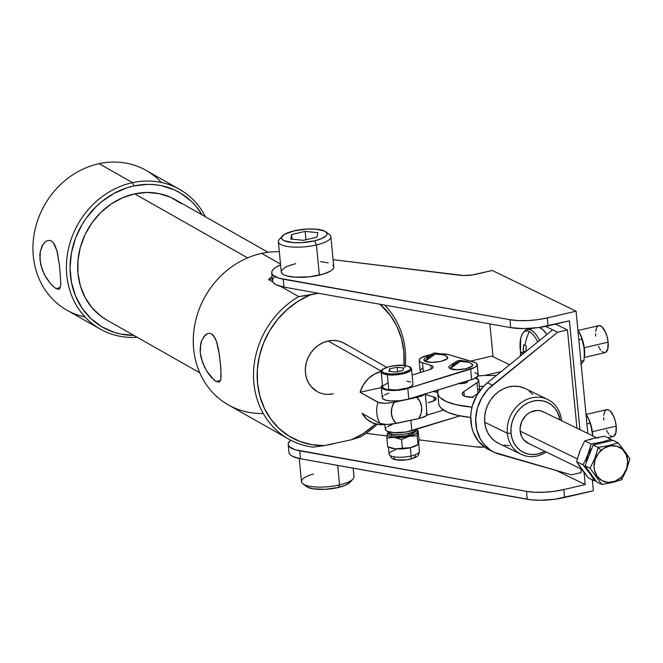 <?xml version="1.0" encoding="UTF-8"?>
<svg xmlns="http://www.w3.org/2000/svg" width="663" height="663" viewBox="0 0 663 663"><rect width="100%" height="100%" fill="white"/><g stroke="black" fill="none" stroke-linecap="round" stroke-linejoin="round"><path stroke-width="0.99" d="M381.266 371.131L328.135 340.997L381.266 371.131M381.681 371.363L374.578 374.023L368.28 378.664L363.307 384.905L360.084 392.214L381.308 387.615L360.084 392.214L379.137 402.814L384.979 403.411L394.236 402.3L391.85 407.828L391.394 413.695L392.935 419.14L396.267 423.425L418.825 418.544L421.212 413.016L421.668 407.148L420.127 401.712L416.795 397.419L394.236 402.3L420.798 396.35L423.765 395.024L425.024 393.598L423.765 395.024L416.795 397.419A16.616 14.727 -60.4 0 1 418.825 418.544L391.742 424.204L384.813 424.494L379.965 423.458L387.026 424.535L396.267 423.425A16.616 14.727 -60.4 0 1 394.236 402.3L384.979 403.411L377.935 402.333A27.697 24.548 119.6 0 0 379.965 423.458L362.122 413.339L366.589 418.983L372.531 422.853L379.451 424.635L384.863 424.519A27.697 24.548 -60.4 0 1 370.559 421.867A27.697 24.548 -60.4 0 1 362.122 413.339L379.965 423.458A27.697 24.548 -60.4 0 1 377.935 402.333L360.084 392.214A27.697 24.548 -60.4 0 1 381.192 371.471M425.406 393.897L427.03 414.856L424.502 416.836L418.825 418.544L425.812 416.14L427.063 414.715L426.201 413.455M437.688 392.148A5.536 1.591 174.5 0 1 433.461 391.419A5.536 1.591 -5.5 0 0 437.688 392.148M388.427 432.069A13.848 3.978 -5.5 0 0 408.342 433.411A13.848 3.978 174.5 0 1 388.427 432.069M407.355 435.45A2.768 1.127 -103.2 0 0 407.745 435.5A2.768 1.127 -103.2 0 0 408.342 433.411A2.768 1.127 76.8 0 1 407.745 435.5A2.768 1.127 76.8 0 1 407.355 435.45M417.358 444.931L417.358 444.931A15.232 4.376 174.5 0 1 410.314 447.716L411.11 455.987A15.232 4.376 -5.5 0 0 419.439 451.205L418.635 442.934A15.232 4.376 174.5 0 1 418.618 443.298L418.983 439.428L418.146 430.668L417.16 435.823L418.005 444.583L418.618 443.298L418.005 444.583L417.16 435.823L409.22 436.353L401.521 439.486L394.071 437.447L386.869 438.003L387.068 435.268M419.339 450.823A15.232 4.376 174.5 0 1 411.11 455.987A4.343 1.774 76.8 0 1 410.182 459.26A4.343 1.774 76.8 0 1 409.56 459.177L407.571 459.575M387.167 434.522L388.841 436.213L394.071 437.447L405.483 437.066L415.071 434.323L416.787 433.138L418.146 430.668L418.983 439.428L418.618 443.298M389.463 447.45L390.739 447.906A15.232 4.376 -5.5 0 0 395.165 448.801L387.714 446.763L386.869 438.003L387.714 446.763L391.427 448.08L395.165 448.801L402.366 448.246L401.521 439.486L402.366 448.246L410.314 447.716L418.005 444.583L412.295 447.16L408.325 448.089L395.165 448.801A15.232 4.376 -5.5 0 0 410.314 447.716A15.232 4.376 -5.5 0 0 416.646 445.412L418.104 444.541M387.233 434.124L387.847 432.848L387.233 434.124A15.232 4.376 174.5 0 1 388.501 432.491L387.233 434.124L386.869 438.003L394.071 437.447A15.232 4.376 174.5 0 1 387.233 434.124M417.524 431.945L417.234 430.826L415.9 429.848A15.232 4.376 174.5 0 1 417.524 431.945A15.232 4.376 174.5 0 1 409.22 436.353L417.16 435.823L417.524 431.945M405.333 435.856L398.935 436.378L393.689 435.773M391.75 434.829L391.377 434.248M413.38 431.828L412.858 433.113L409.179 434.953M418.146 430.668L415.908 429.806M409.22 436.353A15.232 4.376 174.5 0 1 394.071 437.447L401.521 439.486L409.22 436.353M390.292 447.732L390.292 447.732A15.232 4.376 174.5 0 0 395.165 448.801A15.232 4.376 174.5 0 0 410.314 447.716L411.11 455.987A15.232 4.376 174.5 0 1 389.206 454.503A15.232 4.376 174.5 0 1 395.612 449.821M393.897 457.371L393.847 457.992M394.22 458.572L396.126 459.492M397.593 459.815L405.483 459.865M412.892 458.125L414.972 456.873L415.486 455.614M410.182 459.26A4.343 1.774 -103.2 0 0 411.11 455.987A15.232 4.376 -5.5 0 1 389.106 454.13L388.427 447.053M384.863 424.494L385.327 429.351A16.616 4.774 -5.5 0 0 394.717 432.707A16.616 4.774 -5.5 0 0 411.864 430.693L459.956 415.892L406.054 432.027L393.507 432.632L386.985 431.165L385.352 429.5M385.476 428.547L386.231 427.569M387.59 426.591L391.874 424.817M428.149 402.772L434.605 400.477L436.097 398.538L433.884 396.996L425.762 394.609L433.884 396.996L434.232 400.684L433.884 396.996A11.08 3.182 174.5 0 1 436.113 398.637A11.08 3.182 174.5 0 1 431.746 401.662L428.149 402.772M443.53 410.074L426.856 415.204L443.53 410.074M433.403 391.361L437.986 392.131M411.864 430.693L410.861 420.267L411.864 430.693M415.883 429.458A13.848 3.978 174.5 0 1 408.342 433.411A13.848 3.978 -5.5 0 0 415.751 429.806M460.221 361.393L450.127 368.62C456.343 372.109 478.752 366.854 471.227 363.672L472.462 364.849L471.899 366.225L466.006 368.736L456.981 369.722L450.127 368.62A16.616 14.404 -64.1 0 1 460.221 361.393A16.616 14.404 -64.1 0 1 469.006 362.288L460.221 361.393M435.235 354.042L425.14 361.269C431.356 364.758 453.765 359.503 446.24 356.321L447.475 357.498L446.92 358.874L441.019 361.385L431.994 362.371L425.14 361.269A16.616 14.404 -64.1 0 1 435.235 354.042A16.616 14.404 -64.1 0 1 444.019 354.937L435.235 354.042M381.25 371.363A15.232 4.376 -5.5 0 0 387.333 374.777A15.232 4.376 174.5 0 1 381.192 371.91L382.642 386.96A15.232 4.376 -5.5 0 0 388.783 389.836L387.333 374.777A0.829 0.489 -82.8 0 1 387.747 373.75A14.404 4.135 174.5 0 1 384.747 368.205A14.404 4.135 174.5 0 1 404.803 365.562A0.829 0.489 -82.8 0 1 405.292 366.73A0.829 0.489 -82.8 0 1 404.463 366.888M382.302 397.808L382.808 398.695L385.634 400.129L390.457 400.941L399.806 400.767L408.814 399.002L474.07 378.797L478.089 375.913L477.708 374.081L474.882 372.647M422.422 368.197L420.317 370.153M420.185 371.098L421.08 372.316A16.616 4.774 -5.5 0 1 420.168 370.949L419.149 360.39A16.616 4.774 174.5 0 1 429.657 354.862L421.411 357.63L419.298 359.586L419.173 360.539L420.806 362.205L431.961 365.736L433.047 366.854L432.458 368.139L428.696 369.971L412.104 375.084L428.696 369.971A11.08 3.182 174.5 0 0 433.063 366.954A11.08 3.182 174.5 0 0 430.826 365.305L431.182 368.993L430.826 365.305L422.497 362.852A16.616 4.774 174.5 0 1 419.149 360.39M388.825 393.126L384.54 394.899M383.181 395.877L382.427 396.855M389.72 368.827L389.968 371.404L389.72 368.827L397.195 367.227L403.75 368.056L402.831 370.484L403.75 368.056L397.195 367.227L389.72 368.827L388.8 371.255L389.72 368.827M395.355 372.084L388.8 371.255L395.355 372.084L402.831 370.484L395.355 372.084M397.618 371.603L397.195 367.227L397.618 371.603M405.159 365.611A0.829 0.489 97.2 0 0 404.803 365.562L396.963 365.446L388.891 366.747L383.305 369.026L382.36 369.879L382.095 371.52L383.985 372.879L390.159 373.957L395.596 373.866L403.668 372.565L409.253 370.286L410.604 368.587L410.463 367.791L408.574 366.432L404.803 365.562A14.404 4.135 174.5 0 1 407.811 371.106A14.404 4.135 174.5 0 1 387.747 373.75A0.829 0.489 97.2 0 0 387.333 374.777A15.232 4.376 -5.5 0 0 402.532 373.915A15.232 4.376 -5.5 0 0 411.458 369.531M411.516 368.984A15.232 4.376 174.5 0 1 403.369 373.725A15.232 4.376 174.5 0 1 387.333 374.777L388.783 389.836A15.232 4.376 -5.5 0 0 404.82 388.783A15.232 4.376 -5.5 0 0 412.966 384.043L411.516 368.984C411.624 367.501 409.444 366.349 404.985 365.528C392.886 363.614 377.695 370.186 381.192 371.91M446.24 356.321A16.616 14.404 -64.1 0 0 444.019 354.937C432.997 352.459 435.384 351.282 424.303 358.882A11.868 3.414 -5.5 0 0 425.14 361.269L423.955 359.412L425.397 358.02L428.406 356.735M471.227 363.672A16.616 14.404 -64.1 0 0 469.006 362.288C457.984 359.81 460.371 358.633 449.29 366.233A11.868 3.414 -5.5 0 0 450.127 368.62L448.892 367.443L449.448 366.067M381.258 387.093L382.278 397.659A16.616 4.774 -5.5 0 0 391.659 401.024A16.616 4.774 -5.5 0 0 408.814 399.002L407.795 388.443A16.616 4.774 174.5 0 1 390.648 390.457A16.616 4.774 174.5 0 1 381.258 387.093A16.616 4.774 174.5 0 1 382.46 385.062L381.283 387.242L381.797 388.128L384.615 389.562L392.388 390.515L401.993 389.769L407.795 388.443L474.957 367.31L477.07 365.354L476.689 363.515L475.562 362.736L448.884 354.73L440.862 353.785A16.616 4.774 174.5 0 1 448.884 354.73L473.863 362.081A16.616 4.774 174.5 0 1 477.219 364.551A16.616 4.774 174.5 0 1 470.672 369.084L471.691 379.65L408.814 399.002L407.795 388.443L470.672 369.084L471.691 379.65A16.616 4.774 -5.5 0 0 478.238 375.117L477.219 364.551M451.718 364.7L453.393 364.086M412.958 384.374L411.524 386.164L408.002 387.855L397.079 389.96L386.579 389.446L383.529 388.245L382.65 386.628M383.081 385.742L387.598 383.148M406.825 381.167L410.803 382.087M423.342 371.62L422.497 362.852L423.342 371.62M433.428 391.385L438.069 392.131M464.688 383.197L464.556 381.847L464.688 383.197M577.291 458.887L520.157 431.124L577.291 458.887M330.895 444.367L326.146 445.221A15.232 4.376 -5.5 0 0 330.895 444.367A15.232 4.376 -5.5 0 0 333.771 443.572L330.895 444.367M528.825 443.547A17.453 15.125 -64.1 0 1 528.046 443.199A17.453 15.125 -64.1 0 1 520.157 431.141L521.947 437.232L523.662 439.776L528.825 443.547M507.344 433.254A30.465 26.404 -64.1 0 1 519.469 404.04A30.465 26.404 -64.1 0 1 547.737 399.491A30.465 26.404 -64.1 0 1 561.511 420.549A30.465 26.404 115.9 0 0 531.627 397.85A30.465 26.404 115.9 0 0 507.344 433.254L511.049 433.279A27.697 24.009 -64.1 0 1 532.306 401.306A27.697 24.009 -64.1 0 1 560.069 419.986L557.442 412.063L554.732 408.027L551.284 404.745L547.232 402.342L542.74 400.9L537.975 400.477L533.127 401.098L528.37 402.731L523.894 405.317L519.875 408.756L516.46 412.916L513.784 417.632L511.944 422.737L511.024 428.016L511.049 433.279L507.344 433.254A30.465 26.404 115.9 0 0 546.295 452.033A30.465 26.404 -64.1 0 1 521.11 454.304A30.465 26.404 -64.1 0 1 507.344 433.254L484.719 422.265L507.344 433.254M547.737 399.491L525.121 388.501A30.465 26.404 115.9 0 0 496.852 393.051A30.465 26.404 115.9 0 0 484.719 422.265L484.694 416.472L485.714 410.662L487.728 405.052L490.678 399.864L494.432 395.289L498.858 391.501L503.781 388.659L509.01 386.861L514.347 386.181L519.585 386.645L524.524 388.228M525.784 351.274L525.767 351.663A44.222 38.33 -64.1 0 1 526.339 345.945L525.784 351.274M524.98 345.307A43.567 3.274 18.4 0 0 526.339 345.945A43.567 3.274 18.4 0 1 524.98 345.307A44.322 38.413 -64.1 0 1 529.281 331.55A44.322 38.413 115.9 0 0 524.98 345.307A43.567 3.274 18.4 0 1 523.778 344.702A44.222 38.33 115.9 0 0 523.173 351.804L525.784 351.423L523.173 351.804L523.778 344.702A43.567 3.274 18.4 0 0 524.98 345.307M537.718 341.959A25.244 10.293 -103.2 0 0 529.281 331.55A25.244 10.293 -103.2 0 0 520.728 338.345L520.389 356.031M607.913 437.812L613.142 436.585A13.848 5.652 -103.2 0 0 616.2 426.127L592.382 431.712L616.2 426.127L615.852 432.947L613.532 436.461M584.401 357.456L605.062 352.608A13.848 5.652 -103.2 0 0 608.112 342.141L584.294 347.735L608.112 342.141L607.772 348.97L605.452 352.484M299.237 458.514L301.466 481.686A26.379 7.583 -5.5 0 0 339.572 484.91L337.691 465.401L339.572 484.91A26.379 7.583 174.5 0 1 302.9 483.833A26.379 7.583 174.5 0 1 313.392 474.045M302.9 483.833L306.53 486.567A22.865 6.572 -5.5 0 0 338.312 487.496L339.572 484.91L338.312 487.496L325.293 489.302L313.201 488.822L307.723 487.28L306.115 486.211M278.361 241.738L281.269 271.921A26.379 7.583 -5.5 0 0 319.367 275.145L316.466 244.962A26.379 7.583 174.5 0 1 278.361 241.738A26.379 7.583 174.5 0 1 281.551 237.611M282.405 235.987L279.355 239.36A26.379 7.583 -5.5 0 0 287.899 246.561A26.379 7.583 -5.5 0 0 316.466 244.962L314.56 240.843A22.865 6.572 174.5 0 1 289.806 242.227A22.865 6.572 174.5 0 1 282.405 235.987A22.865 6.572 174.5 0 1 294.041 230.873L284.477 234.362L281.7 237.056L281.601 238.357L282.363 239.558L283.979 240.628L293.104 242.592L301.541 242.65L314.56 240.843L321.563 238.639L325.931 236.011L326.9 234.661L327.008 233.359L324.63 231.089L315.505 229.125L307.06 229.066L294.041 230.873A22.865 6.572 174.5 0 1 325.823 231.801A22.865 6.572 174.5 0 1 314.56 240.843L316.466 244.962A26.379 7.583 -5.5 0 0 329.461 234.536L325.823 231.801M547.298 317.917L576.072 311.171L492.294 270.471L472.421 274.93L463.487 275.51L333.099 259.681L459.492 275.236A16.616 4.774 174.5 0 0 476.705 274.126L492.294 270.471L576.072 311.171L587.849 433.486L576.072 311.171L547.298 317.917A33.241 9.555 174.5 0 1 509.955 319.707L518.242 320.594L527.814 320.577L537.801 319.657L547.298 317.917L548.061 325.84L547.298 317.917M280.598 264.918L276.032 267.214L273.371 269.253L271.929 271.3L271.764 273.272L272.866 275.112L278.709 278.12L509.955 319.707L510.717 327.63L283.996 287.104L283.234 279.181A36.009 10.351 174.5 0 1 271.689 272.849A36.009 10.351 174.5 0 1 280.598 264.918M332.843 265.125L333.729 266.518L333.613 268.018L332.486 269.576L330.406 271.126L323.718 273.968L309.497 276.819L294.612 277.167L286.839 275.916L284.079 274.896L282.223 273.67L281.336 272.278L281.452 270.777L284.659 267.67L287.618 266.186L295.69 263.642M320.453 261.628L328.226 262.88M592.308 479.813L593.36 490.744L564.586 497.49L563.823 489.567L585.214 484.554L584.062 472.595L585.214 484.554L556.472 470.597L585.214 484.554L563.823 489.567A33.241 9.555 174.5 0 1 526.488 491.358L527.251 499.28L300.53 458.763L299.767 450.84A36.009 10.351 174.5 0 1 288.214 444.5A36.009 10.351 174.5 0 1 290.684 440.199L288.463 442.95L288.289 444.931L289.399 446.771L295.242 449.779L526.488 491.358L527.251 499.28A33.241 9.555 -5.5 0 0 564.586 497.49L563.823 489.567L554.334 491.308L544.34 492.228L534.768 492.244L526.488 491.358L299.767 450.84L300.53 458.763L531.179 499.836L540.212 500.275L555.097 499.231L593.36 490.744L592.308 479.813M579.926 429.632L569.442 320.826L538.563 327.58L523.679 328.624L510.717 327.63A33.241 9.555 -5.5 0 0 548.061 325.84L569.442 320.826L579.926 429.632M489.882 323.9L493.048 356.711L509.623 364.766L491.805 356.106L493.048 356.711L489.882 323.9M484.479 447.053A16.616 4.774 174.5 0 1 476.026 446.895L418.966 439.867L476.026 446.895L484.479 447.053M387.01 435.939L366.075 433.362L387.01 435.939M271.689 272.849L272.452 280.772A36.009 10.351 -5.5 0 0 283.996 287.104L283.234 279.181L509.955 319.707L510.717 327.63L283.996 287.104L275.974 284.676L273.628 283.035L272.526 281.195L272.692 279.222L274.134 277.175M288.214 444.5L288.977 452.423A36.009 10.351 -5.5 0 0 300.53 458.763L292.507 456.326L290.162 454.694L289.051 452.854M489.551 450.053L485.333 447.658L478.214 440.945L473.266 432.152L471.741 427.171L470.713 416.521L471.236 411.06L472.446 405.648L476.788 395.372L483.426 386.479L487.454 382.766L492.427 385.178L557.633 332.246L567.478 329.942L555.47 324.099L567.478 329.942L576.943 428.182L567.478 329.942L557.633 332.246L488.399 388.891L481.761 397.783L477.418 408.068L475.686 418.941L476.714 429.583L480.41 439.188L483.186 443.365L490.305 450.069L494.523 452.473L571.365 474.849L581.211 472.545L580.854 468.824L581.211 472.545L571.365 474.849L499.073 454.172A40.443 35.048 -64.1 0 1 494.134 452.282A40.443 35.048 -64.1 0 1 492.427 385.178L487.454 382.766L552.66 329.834L545.566 326.387L552.66 329.834L487.454 382.766A40.443 35.048 115.9 0 0 489.161 449.87L494.134 452.282M290.759 239.036L291.612 234.569L305.154 231.395L317.842 232.68L316.989 237.147L303.455 240.321L290.759 239.036L291.612 234.569L305.154 231.395L305.958 239.733L305.154 231.395L317.842 232.68L316.989 237.147L303.455 240.321L290.759 239.036M326.967 233.235A26.379 7.583 174.5 0 1 330.887 236.683A26.379 7.583 174.5 0 1 316.466 244.962L319.367 275.145A26.379 7.583 -5.5 0 0 333.796 266.866L330.887 236.683M292.051 239.169L291.612 234.569L292.051 239.169M349.973 482.357L345.307 485.291L338.312 487.496A22.865 6.572 -5.5 0 0 349.956 482.382L352.998 479.009A26.379 7.583 174.5 0 1 339.572 484.91A26.379 7.583 -5.5 0 0 353.992 476.631L353.18 468.169M592.73 435.856L591.653 428.157L590.02 423.143L586.921 423.864L590.02 423.143L588.736 419.198L586.001 414.334M592.747 435.864L590.526 423.64L587.028 415.858A19.393 7.906 -103.2 0 0 586.689 415.328L588.736 419.198L591.653 428.157L592.739 436.196M592.739 435.864A19.393 7.906 -103.2 0 0 592.581 433.453A19.393 7.906 -103.2 0 0 587.037 415.867L587.028 415.858M581.136 363.813L583.987 360.506L580.887 361.236L583.987 360.506L584.501 349.476L581.932 339.166L578.832 339.887L581.932 339.166L580.647 335.221L577.921 330.356M581.136 363.763L580.606 364.219M584.542 355.948L583.738 344.545L582.445 339.663L578.948 331.89A19.393 7.906 -103.2 0 0 578.608 331.351L580.647 335.221L583.564 344.18L584.501 349.476L583.987 360.506L581.691 363.374M584.517 356.205A19.393 7.906 -103.2 0 0 584.559 355.816A19.393 7.906 -103.2 0 0 584.501 349.476A19.393 7.906 -103.2 0 0 578.948 331.89M604.358 352.666L601.929 351.489M600.695 350.172L598.399 346.326M595.681 336.108L595.556 333.588M595.672 331.285L596.601 327.655L598.341 325.773L599.435 325.583L601.863 326.768L605.394 331.923L607.151 336.862L608.112 342.141A13.848 5.652 -103.2 0 0 598.73 325.641L578.02 330.497M612.438 436.644L610.018 435.467M608.775 434.149L606.488 430.304M603.769 420.085L603.637 417.566M603.753 415.262L604.689 411.632L606.43 409.751L608.709 409.9L609.952 410.745L613.482 415.9L615.239 420.839L616.2 426.127A13.848 5.652 -103.2 0 0 606.819 409.618L586.109 414.474M527.881 328.525L527.847 329.47A16.616 6.779 76.8 0 1 527.881 328.525M539.301 327.472L542.74 329.503L546.876 334.533A26.313 10.732 -103.2 0 0 539.301 327.472M470.515 361.095L491.805 356.106L470.515 361.095M528.975 390.88L532.77 394.485M509.267 445.644L504.021 445.18M499.082 443.597L494.631 440.945L490.835 437.331L487.852 432.898L485.788 427.809L484.719 422.265A30.465 26.404 115.9 0 0 498.493 443.315L521.11 454.304M557.633 332.246L552.66 329.834L557.633 332.246M478.064 375.971L484.819 375.44L501.211 371.603L484.819 375.44L478.064 375.971M496.446 375.465L484.819 375.44L496.446 375.465M479.332 386.512L483.725 386.173L479.332 386.512M522.411 353.371A5.752 2.345 76.8 0 1 523.173 351.804A5.752 2.345 76.8 0 0 522.411 353.371A44.222 12.705 174.5 0 1 520.463 351.523L522.411 353.371L524.085 353.031M520.803 355.691A43.567 41.719 -1 0 1 520.463 351.523L520.803 355.691M520.728 338.345C522.436 332.892 524.665 329.967 527.408 329.569A26.313 10.732 76.8 0 1 539.566 340.467A26.313 10.732 -103.2 0 0 528.113 329.461M520.273 350.114A25.244 10.293 76.8 0 1 521.391 336.033A25.244 10.293 76.8 0 1 529.281 331.55M544.845 451.329L538.215 453.915L533.359 454.528L528.593 454.114L524.101 452.672L520.057 450.26L516.61 446.978L513.891 442.942L512.018 438.318L511.049 433.279A27.697 24.009 -64.1 0 0 544.845 451.329M544.05 412.204L540.121 410.737L537.121 410.48L531.071 411.897L528.254 413.53L525.718 415.693L521.88 421.287L520.14 427.826L520.157 431.141A17.453 15.125 -64.1 0 1 527.102 414.408A17.453 15.125 -64.1 0 1 543.295 411.806A17.453 15.125 -64.1 0 1 544.05 412.204M621.679 479.739L620.734 477.625A18.837 16.326 -64.1 0 1 597.23 476.415A18.837 16.326 -64.1 0 1 601.001 450.45L598.217 447.442L594.918 458.208L590.045 468.26L601.78 484.413L612.488 482.457L621.679 479.739L626.535 469.727L629.85 458.92L618.115 442.768L608.965 445.478L598.217 447.442L594.918 458.208L590.045 468.26L601.78 484.413L612.488 482.457L621.679 479.739L626.535 469.727L629.85 458.92L626.187 453.235L618.115 442.768L613.076 440.315L618.115 442.768L608.965 445.478L598.217 447.442L593.17 444.989L613.076 440.315L593.17 444.989L598.217 447.442L601.001 450.45A18.837 16.326 -64.1 0 1 624.505 451.66A18.837 16.326 -64.1 0 1 620.734 477.625L621.679 479.739M596.733 481.96L584.998 465.807L593.17 444.989L584.998 465.807L590.045 468.26L584.998 465.807L596.733 481.96L601.78 484.413L596.733 481.96M620.734 477.625L614.767 481.33L608.203 482.399L602.045 480.675L597.23 476.415L594.496 470.274L594.048 466.785L595.084 459.616L598.532 453.127L603.852 448.296L610.242 445.859L616.723 446.191L622.317 449.241L626.17 454.545L627.687 461.291L626.651 468.459L623.212 474.948L620.734 477.625M589.523 439.859L593.924 438.185L604.656 436.229L611.054 439.337L604.656 436.229L593.924 438.185L584.749 440.895L579.885 450.931L576.578 461.713L582.984 464.829L589.622 473.283A19.393 16.807 -64.1 0 0 592.755 476.482L589.622 473.283L587.459 469.197A19.393 16.807 -64.1 0 0 589.622 473.283L582.984 464.829L576.578 461.713L588.313 477.866L594.711 480.973L591.065 475.305L594.711 480.973L588.313 477.866L581.666 469.412L579.52 465.36M586.332 462.409L587.841 454.793L591.943 448.113A19.393 16.807 -64.1 0 0 587.841 454.793L591.147 444.003L607.209 441.699A19.393 16.807 -64.1 0 0 601.88 442.047L611.054 439.337L612.065 440.555L611.054 439.337L601.88 442.047L591.147 444.003L584.749 440.895L591.147 444.003L588.819 452.141L585.562 459.973L587.841 454.793A19.393 16.807 -64.1 0 0 586.332 462.409M596.725 444.152L601.88 442.047A19.393 16.807 -64.1 0 0 596.725 444.152M595.896 480.808L594.711 480.973L595.896 480.808M582.984 464.829L585.562 459.973L582.984 464.829M584.774 472.603L581.666 469.412L576.578 461.713L579.885 450.931L584.749 440.895L593.924 438.185L598.449 437.771M578.592 455.788L579.885 450.931M346.716 344.876L342.58 342.415L337.981 340.923L333.108 340.442L328.135 340.997A27.697 24.548 -60.4 0 1 344.346 343.318L386.711 367.343M203.359 337.202L207.37 333.646L209.525 333.282L211.588 333.912L213.478 335.528L216.494 341.346L219.337 354.498L220.878 368.752L220.878 379.004L219.345 382.029L216.171 381.54L220.514 380.454L216.171 381.54L214.025 379.99L206.607 370.932L202.447 362.255L200.276 352.741L200.682 343.915L201.784 340.227L205.265 334.981L207.37 333.646L209.525 333.282L211.588 333.912L215.11 338.039L217.083 343.243L218.566 349.724L220.489 364.211L221.119 376.277L220.638 380.081L218.939 382.195M55.965 288.604L51.374 284.709L45.15 275.99L42.134 269.352L39.937 259.838L40.368 251.004L42.233 245.708L45.018 242.061L47.139 240.727L49.311 240.362L51.383 240.992L53.264 242.608L54.88 245.119L57.358 252.379L59.645 266.485L60.822 283.366L60.06 288.015L59.123 289.101L55.965 288.604L60.258 287.527L55.965 288.604L51.374 284.709L46.335 278.012L44.04 273.852L40.725 264.612L39.821 255.255L40.368 251.004L43.087 244.291L45.018 242.061L47.139 240.727L49.311 240.362L51.383 240.992L53.264 242.608L56.827 250.324L59.645 266.485L60.822 283.366L60.374 287.162L58.717 289.259M107.133 320.246L100.95 316.201L92.149 307.897L85.22 297.745L80.438 286.134L77.985 273.521L77.961 260.377L80.356 247.216L85.079 234.536L91.958 222.834L100.726 212.558L111.044 204.096L122.514 197.781L134.688 193.853L247.606 257.882L134.688 193.853A69.25 61.377 119.6 0 0 79.403 251.07A69.25 61.377 119.6 0 0 106.892 320.105L199.754 372.763M263.269 413.497A83.099 73.651 -60.4 0 1 193.273 341.793A83.099 73.651 -60.4 0 1 261.703 253.39A83.099 73.651 119.6 0 0 195.345 322.052A83.099 73.651 119.6 0 0 228.337 404.894L288.571 439.055A83.099 73.651 -60.4 0 1 253.722 369.026A83.099 73.651 -60.4 0 1 298.69 296.626L280.582 286.358L298.69 296.626A83.099 73.651 119.6 0 0 253.888 383.156A83.099 73.651 119.6 0 0 313.176 447.152A83.099 73.651 -60.4 0 1 288.571 439.055M272.816 281.957L268.565 279.546L272.054 276.612L268.565 279.546L272.816 281.957M280.515 264.056L261.703 253.39L280.515 264.056M219.345 382.029L216.171 381.54L211.605 377.637L207.826 372.821L204.337 366.763L201.055 357.514L200.276 352.741L200.16 348.158L201.784 340.227M85.055 317.022A80.322 71.198 -60.4 0 1 33.291 240.719A80.322 71.198 -60.4 0 1 99.094 163.678A80.322 71.198 119.6 0 0 34.957 230.044A80.322 71.198 119.6 0 0 66.847 310.135L100.312 329.113A80.322 71.198 -60.4 0 1 68.422 249.023A80.322 71.198 -60.4 0 1 132.559 182.656A80.322 71.198 119.6 0 0 66.449 269.742A80.322 71.198 119.6 0 0 137.158 337.268A80.322 71.198 -60.4 0 1 100.312 329.113M133.818 335.379A77.554 68.745 -60.4 0 1 70.063 267.603A77.554 68.745 -60.4 0 1 133.926 185.93L132.559 182.656L99.094 163.678L132.559 182.656A80.322 71.198 -60.4 0 1 179.557 189.361A80.322 71.198 -60.4 0 1 205.48 216.801A80.322 71.198 119.6 0 0 132.559 182.656L133.926 185.93L127.039 187.778L113.729 193.546L101.472 201.867L95.886 206.881L86.074 218.392L81.93 224.774L75.4 238.498L71.389 253.034L70.063 267.835L71.455 282.33L75.524 295.963L82.113 308.204L90.964 318.596L101.746 326.726L114.036 332.287L120.6 334.036L134.249 335.37M59.123 289.101L57.764 289.292M179.557 189.361L146.092 170.391A80.322 71.198 119.6 0 0 99.094 163.678A80.322 71.198 -60.4 0 1 161.349 182.474M202.14 214.903L195.825 206.077L191.135 201.146L180.353 193.016L174.369 189.891L161.499 185.706L154.736 184.67L147.849 184.364L133.926 185.93A77.554 68.745 -60.4 0 1 202.14 214.903M268.076 252.296L175.206 199.638A69.25 61.377 119.6 0 0 134.688 193.853L147.12 192.452L159.311 193.654L170.797 197.392L181.148 203.533M279.33 251.749A83.099 73.651 119.6 0 0 261.703 253.39A83.099 73.651 -60.4 0 1 279.33 251.749M384.465 305.063A83.099 73.651 -60.4 0 1 405.325 365.578A83.099 73.651 119.6 0 0 384.465 305.063M377.164 424.312A83.099 73.651 -60.4 0 1 360.44 436.925A83.099 73.651 119.6 0 0 377.164 424.312M324.398 445.602L311.875 444.674L299.916 441.434L288.869 435.981L279.082 428.489L270.827 419.157L264.371 408.292L259.888 396.192L257.526 383.239L257.352 369.813L259.366 356.313L263.509 343.144L269.667 330.704L277.64 319.359L287.203 309.447L298.068 301.275L309.903 295.068L318.348 293.245L298.69 296.626L309.903 295.068A80.322 71.198 -60.4 0 0 257.526 383.239A80.322 71.198 -60.4 0 0 324.398 445.602L313.176 447.152L324.398 445.602L351.448 439.743L360.44 436.925L351.448 439.743L324.398 445.602M379.94 304.251L390.532 315.654L396.988 326.527L401.471 338.619L403.833 351.572L403.982 365.421A80.322 71.198 -60.4 0 0 379.94 304.251M375.697 423.972L363.291 433.544L351.448 439.743A80.322 71.198 -60.4 0 0 375.697 423.972M328.251 394.377L333.224 393.814A27.697 24.548 -60.4 0 1 317.013 391.501A27.697 24.548 -60.4 0 1 306.016 363.888A27.697 24.548 -60.4 0 1 328.135 340.997L323.262 342.572L318.679 345.1L314.552 348.481L311.046 352.592L308.295 357.274L306.397 362.346L305.444 367.609L305.452 372.871L306.43 377.918L308.345 382.559L311.121 386.62L317.113 391.56M272.261 278.75L268.565 279.546L272.261 278.75M467.713 381.457L467.713 381.465A5.536 1.591 174.5 0 1 464.266 383.289L458.266 383.454M462.152 394.013L462.152 393.988A16.616 4.774 174.5 0 0 473.183 397.402L464.987 396.292L462.384 394.651L462.161 393.656L463.901 391.551L478.139 381.88L478.653 380.015L475.04 377.827M438.168 389.968L437.729 393.159L438.5 395.488L440.224 397.692L446.423 401.604L455.995 404.687L472.039 407.14A72.018 20.694 174.5 0 1 437.713 393.002A72.018 20.694 174.5 0 1 438.168 389.968M467.622 381.217L467.274 382.17L464.266 383.289A5.536 1.591 174.5 0 1 458.953 383.57M438.74 403.726L439.519 406.054L441.243 408.259L447.442 412.171L457.006 415.253L470.697 417.475A72.018 20.694 -5.5 0 1 438.724 403.568L437.713 393.002M472.039 397.377L477.973 393.424L472.039 397.377M479.026 389.736L477.808 388.999M462.152 393.988A16.616 4.774 174.5 0 1 463.901 391.551L476.995 382.833L478.006 393.366L476.995 382.833A16.616 4.774 174.5 0 0 478.744 380.396L479.763 390.963M475.702 378.026A16.616 4.774 174.5 0 1 478.744 380.396M463.901 391.551L464.332 396.051L463.901 391.551M415.908 429.069C417.259 431.207 414.532 433.353 407.728 435.508C394.361 437.108 387.896 435.848 388.344 431.721L388.336 431.712M419.439 451.205C418.353 454.859 420.309 456.136 410.148 459.268C401.621 460.835 395.496 460.52 391.775 458.324L389.106 454.13M388.485 432.45L387.756 432.881M469.006 362.288L471.874 364.062M444.019 354.937L446.887 356.711M527.292 442.801L581.451 469.114M542.516 411.458L596.402 437.638M584.559 355.816L584.476 356.727M527.408 329.569L533.408 328.16"/></g></svg>
